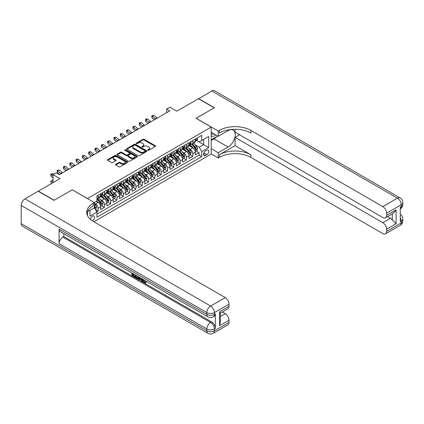 <?xml version="1.0" encoding="UTF-8"?>
<svg xmlns="http://www.w3.org/2000/svg" width="424" height="424" viewBox="0 0 424 424"><rect width="100%" height="100%" fill="white"/><g stroke="black" fill="none" stroke-linecap="round" stroke-linejoin="round"><path stroke-width="0.64" d="M147.844 150.26A0.615 0.355 0 0 0 148.707 150.26L155.295 146.46A0.874 0.503 0 0 0 155.55 146.1A0.874 0.503 0 0 0 155.295 145.745L144.139 139.3A0.874 0.503 0 0 0 142.899 139.3L136.316 143.105A0.615 0.355 0 0 0 137.18 143.603L138.033 143.111A2.804 1.622 0 0 1 142.003 143.111L142.93 143.651A2.804 1.622 0 0 1 143.752 144.796A2.804 1.622 0 0 1 142.93 145.941L142.077 146.428A0.615 0.355 0 0 0 142.946 146.932L143.8 146.439A2.804 1.622 0 0 1 147.764 146.439L148.697 146.974A2.804 1.622 0 0 1 149.518 148.119A2.804 1.622 0 0 1 148.697 149.269L147.844 149.757A0.615 0.355 0 0 0 147.844 150.26L147.844 149.757M92.347 220.835A2.857 1.648 120 0 0 92.517 220.75A2.857 1.648 120 0 0 94.382 218.233A2.857 1.648 120 0 0 93.943 215.943A2.857 1.648 120 0 0 92.517 216.081A2.857 1.648 120 0 0 90.498 219.452M115.694 164.279A0.874 0.503 0 0 0 115.434 164.634A0.874 0.503 0 0 0 115.694 164.994L118.821 166.802A0.874 0.503 0 0 0 120.061 166.802L127.375 162.578A0.874 0.503 0 0 0 127.629 162.217A0.874 0.503 0 0 0 127.375 161.862L116.218 155.423A0.874 0.503 0 0 0 114.978 155.423L107.67 159.641A0.874 0.503 0 0 0 107.41 160.002A0.874 0.503 0 0 0 107.67 160.357L111.448 162.54A0.874 0.503 0 0 0 112.689 162.54L115.816 160.733A0.874 0.503 0 0 0 116.075 160.378A0.874 0.503 0 0 0 115.816 160.018L113.939 158.936A2.343 1.351 0 0 1 113.256 157.977A2.343 1.351 0 0 1 114.703 156.726A2.343 1.351 0 0 1 117.257 157.023L124.603 161.263A2.343 1.351 0 0 1 125.287 162.217A2.343 1.351 0 0 1 123.84 163.468A2.343 1.351 0 0 1 121.285 163.176L120.061 162.472A0.874 0.503 0 0 0 118.821 162.472L115.694 164.279L115.694 164.994L118.821 163.198L118.821 162.472M72.313 189.835L87.466 198.512L211.216 127.068L196.063 118.317L214.215 107.834L198.432 98.723L176.803 111.21L169.86 107.198L166.701 109.021L169.86 110.844L59.365 174.635L56.212 172.812L53.053 174.635L53.053 182.654M72.313 189.761L54.161 200.245L38.372 191.129L59.996 178.647L53.053 174.635M138.097 155.672A0.874 0.503 0 0 0 139.337 155.672L146.651 151.448A0.874 0.503 0 0 0 146.905 151.092A0.874 0.503 0 0 0 146.651 150.732L135.495 144.293A0.874 0.503 0 0 0 134.254 144.293L126.94 148.517A0.874 0.503 0 0 0 126.686 148.872A0.874 0.503 0 0 0 126.94 149.232L138.097 155.672M125.048 150.393A0.615 0.355 0 0 1 125.668 150.478L137 157.018L129.702 161.237A0.874 0.503 0 0 1 128.461 161.237L117.305 154.797L117.305 154.082A0.874 0.503 0 0 0 117.045 154.437A0.874 0.503 0 0 0 117.305 154.797M117.305 154.082L120.432 152.274A0.874 0.503 0 0 1 121.672 152.274L126.198 154.882A0.874 0.503 0 0 0 127.439 154.882L129.511 153.684A0.874 0.503 0 0 0 129.77 153.329A0.874 0.503 0 0 0 129.511 152.969L124.804 150.25A0.615 0.355 0 0 1 125.668 149.752L137.01 156.297A0.874 0.503 0 0 1 137.27 156.657A0.874 0.503 0 0 1 137.01 157.013L137.01 156.297M96.762 211.772L98.071 211.014L95.453 209.504M94.345 203.287L95.543 203.981A3.572 2.062 60 0 1 98.071 208.354L100.599 206.896L100.599 209.557L104.383 207.373L101.511 205.714M100.276 199.418L101.861 200.335A3.572 2.062 60 0 1 104.383 204.707L106.912 203.25L106.912 205.91L110.701 203.727L107.829 202.068M106.588 195.777L108.173 196.688A3.572 2.062 60 0 1 110.701 201.066L113.224 199.609L113.224 202.269L117.013 200.08L114.141 198.421M112.901 192.13L114.485 193.047A3.572 2.062 60 0 1 117.013 197.42L119.536 195.962L119.536 198.623L123.326 196.434L120.453 194.775M119.218 188.484L120.803 189.401A3.572 2.062 60 0 1 123.326 193.773L125.854 192.316L125.854 194.976L129.638 192.788L126.765 191.129M125.531 184.838L127.115 185.754A3.572 2.062 60 0 1 129.638 190.127L132.166 188.669L132.166 191.33L135.956 189.146L133.083 187.488M131.843 181.191L133.428 182.108A3.572 2.062 60 0 1 135.956 186.486L138.478 185.023L138.478 187.684L142.268 185.5L139.395 183.841M138.155 177.55L139.745 178.462A3.572 2.062 60 0 1 142.268 182.839L144.796 181.382L144.796 184.043L148.58 181.854L145.708 180.195M144.473 173.904L146.057 174.821A3.572 2.062 60 0 1 148.58 179.193L151.108 177.736L151.108 180.396L154.898 178.207L152.025 176.548M150.785 170.257L152.37 171.174A3.572 2.062 60 0 1 154.898 175.547L157.421 174.089L157.421 176.75L161.21 174.561L158.338 172.907M157.097 166.611L158.682 167.528A3.572 2.062 60 0 1 161.21 171.9L163.733 170.443L163.733 173.103L167.522 170.92L164.65 169.261M163.415 162.97L165 163.881A3.572 2.062 60 0 1 167.522 168.259L170.051 166.796L170.051 169.462L173.84 167.273L170.962 165.614M169.727 159.323L171.312 160.235A3.572 2.062 60 0 1 173.84 164.613L176.363 163.155L176.363 165.816L180.152 163.627L177.28 161.968M176.04 155.677L177.624 156.594A3.572 2.062 60 0 1 180.152 160.966L182.675 159.509L182.675 162.169L186.465 159.981L183.592 158.322M182.352 152.031L183.942 152.947A3.572 2.062 60 0 1 186.465 157.32L188.993 155.862L188.993 158.523L192.777 156.339L192.777 153.673A3.572 2.062 -120 0 0 190.254 149.301L188.669 148.384M189.904 154.681L192.777 156.339M100.599 206.896A3.572 2.062 -120 0 0 98.071 202.524L96.179 201.427M106.912 203.25A3.572 2.062 -120 0 0 104.383 198.877L100.483 196.625M113.224 199.609A3.572 2.062 -120 0 0 110.701 195.231L106.795 192.978M119.536 195.962A3.572 2.062 -120 0 0 117.013 191.584L113.107 189.332M125.854 192.316A3.572 2.062 -120 0 0 123.326 187.943L119.42 185.686M132.166 188.669A3.572 2.062 -120 0 0 129.638 184.297L125.737 182.039M138.478 185.023A3.572 2.062 -120 0 0 135.956 180.651L132.05 178.398M144.796 181.382A3.572 2.062 -120 0 0 142.268 177.004L138.362 174.752M151.108 177.736A3.572 2.062 -120 0 0 148.58 173.358L144.679 171.105M157.421 174.089A3.572 2.062 -120 0 0 154.898 169.717L150.992 167.459M163.733 170.443A3.572 2.062 -120 0 0 161.21 166.07L157.304 163.818M170.051 166.796A3.572 2.062 -120 0 0 167.522 162.424L163.616 160.171M176.363 163.155A3.572 2.062 -120 0 0 173.84 158.777L169.934 156.525M182.675 159.509A3.572 2.062 -120 0 0 180.152 155.136L176.246 152.879M188.993 155.862A3.572 2.062 -120 0 0 186.465 151.49L182.559 149.232M206.859 150.138L205.47 150.944A2.767 1.601 120 0 0 203.663 153.382A2.767 1.601 120 0 0 204.087 155.597A2.767 1.601 120 0 0 205.47 155.46L206.859 154.659A2.767 1.601 120 0 0 208.666 152.221A2.767 1.601 120 0 0 208.242 150.001A2.767 1.601 120 0 0 206.859 150.138M87.466 215.562L87.466 211.82M93.905 221.768L211.216 154.039L211.216 127.068M94.345 207.733L96.937 212.074L96.937 217.178L201.744 156.663L201.744 151.564L199.222 147.186L194.982 144.743M96.937 212.074L89.989 216.081L89.989 210.357M94.282 202.524L96.937 200.992L96.937 195.888L201.744 135.378L201.744 140.482L208.688 136.47L208.688 147.552L201.744 151.564M101.829 195.067L101.861 195.088A3.572 2.062 60 0 0 103.647 195.263L106.17 193.805A3.572 2.062 -120 0 0 106.912 192.167L106.912 190.127M108.141 191.42L108.173 191.441A3.572 2.062 60 0 0 109.959 191.616L112.487 190.159A3.572 2.062 -120 0 0 113.224 188.526L113.224 186.481M114.454 187.774L114.485 187.795A3.572 2.062 60 0 0 116.271 187.97L118.8 186.512A3.572 2.062 -120 0 0 119.536 184.88L119.536 182.839M120.766 184.133L120.803 184.149A3.572 2.062 60 0 0 122.589 184.329L125.112 182.871A3.572 2.062 -120 0 0 125.854 181.233L125.854 179.193M127.083 180.486L127.115 180.507A3.572 2.062 60 0 0 128.901 180.682L131.424 179.225A3.572 2.062 -120 0 0 132.166 177.587L132.166 175.547M133.396 176.84L133.428 176.861A3.572 2.062 60 0 0 135.214 177.036L137.742 175.578A3.572 2.062 -120 0 0 138.478 173.941L138.478 171.9M139.708 173.193L139.745 173.215A3.572 2.062 60 0 0 141.526 173.389L144.054 171.932A3.572 2.062 -120 0 0 144.796 170.3L144.796 168.259M146.026 169.552L146.057 169.568A3.572 2.062 60 0 0 147.844 169.748L150.366 168.286A3.572 2.062 -120 0 0 151.108 166.653L151.108 164.613M152.338 165.906L152.37 165.922A3.572 2.062 60 0 0 154.156 166.102L156.684 164.644A3.572 2.062 -120 0 0 157.421 163.007L157.421 160.966M158.65 162.26L158.682 162.281A3.572 2.062 60 0 0 160.468 162.456L162.996 160.998A3.572 2.062 -120 0 0 163.733 159.36L163.733 157.32M164.963 158.613L165 158.634A3.572 2.062 60 0 0 166.786 158.809L169.309 157.352A3.572 2.062 -120 0 0 170.051 155.719L170.051 153.673M171.28 154.967L171.312 154.988A3.572 2.062 60 0 0 173.098 155.163L175.621 153.705A3.572 2.062 -120 0 0 176.363 152.073L176.363 150.032M177.592 151.326L177.624 151.342A3.572 2.062 60 0 0 179.41 151.522L181.938 150.059A3.572 2.062 -120 0 0 182.675 148.427L182.675 146.386M183.905 147.679L183.942 147.695A3.572 2.062 60 0 0 185.728 147.875L188.251 146.418A3.572 2.062 -120 0 0 188.993 144.78L188.993 142.74M96.937 214.115L199.095 155.136L199.095 152.693L195.305 154.877L195.305 152.216A3.572 2.062 -120 0 0 192.777 147.844L188.876 145.591M190.222 144.033L190.254 144.054A3.572 2.062 -120 0 0 192.04 144.229A3.572 2.062 -120 0 0 192.777 142.597L192.777 140.551M192.04 144.229L194.563 142.771A3.572 2.062 -120 0 0 195.305 141.134L195.305 139.093M98.071 195.231L98.071 197.271A3.572 2.062 60 0 1 97.329 198.909A3.572 2.062 60 0 1 96.937 199.052M97.329 198.909L99.857 197.452A3.572 2.062 -120 0 0 100.599 195.814L100.599 193.773M104.383 191.584L104.383 193.63A3.572 2.062 60 0 1 103.647 195.263M110.701 187.943L110.701 189.984A3.572 2.062 60 0 1 109.959 191.616M117.013 184.297L117.013 186.337A3.572 2.062 60 0 1 116.271 187.97M123.326 180.651L123.326 182.691A3.572 2.062 60 0 1 122.589 184.329M129.638 177.004L129.638 179.045A3.572 2.062 60 0 1 128.901 180.682M135.956 173.358L135.956 175.404A3.572 2.062 60 0 1 135.214 177.036M142.268 169.717L142.268 171.757A3.572 2.062 60 0 1 141.526 173.389M148.58 166.07L148.58 168.111A3.572 2.062 60 0 1 147.844 169.748M154.898 162.424L154.898 164.464A3.572 2.062 60 0 1 154.156 166.102M161.21 158.777L161.21 160.818A3.572 2.062 60 0 1 160.468 162.456M167.522 155.131L167.522 157.177A3.572 2.062 60 0 1 166.786 158.809M173.84 151.49L173.84 153.53A3.572 2.062 60 0 1 173.098 155.163M180.152 147.844L180.152 149.884A3.572 2.062 60 0 1 179.41 151.522M186.465 144.197L186.465 146.238A3.572 2.062 60 0 1 185.728 147.875M186.465 157.32L186.465 159.981M180.152 160.966L180.152 163.627M173.84 164.613L173.84 167.273M167.522 168.259L167.522 170.92M161.21 171.9L161.21 174.561M154.898 175.547L154.898 178.207M148.58 179.193L148.58 181.854M142.268 182.839L142.268 185.5M135.956 186.486L135.956 189.146M129.638 190.127L129.638 192.788M123.326 193.773L123.326 196.434M117.013 197.42L117.013 200.08M110.701 201.066L110.701 203.727M104.383 204.707L104.383 207.373M98.071 208.354L98.071 211.014M199.222 147.186L203.637 144.637L203.637 139.385L208.688 136.47M196.407 140.461L208.688 147.552M196.535 140.386L199.222 141.939L201.744 140.482M166.701 109.021L166.701 112.667M196.222 151.034L199.095 152.693M199.095 155.136L201.744 156.663M148.087 150.345L148.697 149.995A2.804 1.622 0 0 0 149.518 148.851L149.518 148.119M143.752 144.796L143.752 145.522A2.804 1.622 0 0 1 142.93 146.667L142.326 147.017M155.295 145.745L155.295 146.46L144.139 140.031A0.874 0.503 0 0 0 142.899 140.031L136.56 143.688M146.635 151.458L135.495 145.024A0.874 0.503 0 0 0 134.254 145.024L126.951 149.237M145.098 151.342A0.615 0.355 0 0 0 145.098 150.843L135.309 145.188A0.615 0.355 0 0 0 134.44 145.188L133.539 145.708A2.804 1.622 0 0 0 132.723 146.852A2.804 1.622 0 0 0 133.539 147.997L140.233 151.861A2.804 1.622 0 0 0 144.202 151.861L145.098 151.342L145.098 152.073A0.615 0.355 0 0 0 145.278 151.819L145.278 151.092M132.723 146.852L132.723 147.578A2.804 1.622 0 0 0 133.539 148.723L133.539 147.997M145.098 152.073L144.202 152.592A2.804 1.622 0 0 1 140.233 152.592L133.539 148.723M117.316 154.802L120.432 153L120.432 152.274M129.77 153.329L129.77 154.055A0.874 0.503 0 0 1 129.511 154.416L127.439 155.613A0.874 0.503 0 0 1 126.198 155.613L121.672 153A0.874 0.503 0 0 0 120.432 153M130.894 157.596A2.343 1.351 0 0 0 133.449 157.887A2.343 1.351 0 0 0 134.896 156.636A2.343 1.351 0 0 0 134.207 155.682L131.62 154.188A0.874 0.503 0 0 0 130.38 154.188L128.302 155.385A0.874 0.503 0 0 0 128.048 155.741A0.874 0.503 0 0 0 128.302 156.101L130.894 157.596L130.894 158.322A2.343 1.351 0 0 0 133.449 158.618A2.343 1.351 0 0 0 134.896 157.368L134.896 156.636M128.048 155.741L128.048 156.472A0.874 0.503 0 0 0 128.302 156.832L128.302 156.101M130.894 158.322L128.302 156.832M125.287 162.217L125.287 162.948A2.343 1.351 0 0 1 123.84 164.199A2.343 1.351 0 0 1 121.285 163.908L120.061 163.198A0.874 0.503 0 0 0 118.821 163.198M113.256 157.977L113.256 158.709A2.343 1.351 0 0 0 113.939 159.668L113.939 158.936M115.805 160.744L113.939 159.668M127.364 162.583L116.218 156.149A0.874 0.503 0 0 0 114.978 156.149L107.68 160.367M195.252 151.591L196.884 150.653L197.515 148.829A2.364 1.367 -120 0 0 196.593 146.603L193.71 143.264M193.132 148.077L189.835 144.255M191.256 146.964L189.343 144.748A5.671 3.275 -120 0 0 189.162 144.552M191.717 144.356L194.637 147.738A2.364 1.367 60 0 1 195.48 149.365C195.835 149.842 196.089 149.693 196.238 148.93A2.364 1.367 -120 0 0 195.395 147.298L192.507 143.959M191.887 144.303L195.024 147.934A1.203 0.694 60 0 1 195.326 148.405L196.238 148.93M195.48 149.365L195.649 149.646M196.98 138.129L197.515 139.056A2.364 1.367 60 0 1 197.022 140.106L195.824 140.8A2.364 1.367 -120 0 0 196.238 140.254L196.185 140.042M195.385 140.906L195.395 140.906A2.364 1.367 -120 0 0 195.824 140.8M195.93 140.074L196.238 140.254L195.48 140.689A2.364 1.367 60 0 1 195.305 141.028M155.672 119.038A4.463 2.576 60 0 1 155.301 118.752L152.29 116.218L151.94 117.798L154.336 119.807M157.251 118.126A4.463 2.576 60 0 1 156.88 117.84L153.87 115.307L152.29 116.218L151.856 115.747L153.87 115.307M151.94 117.798L151.856 115.747M211.216 135.664A5.803 3.35 120 0 0 212.541 136.311A5.803 3.35 120 0 0 215.752 134.896M211.216 133.247A3.975 2.295 120 0 0 211.857 134.032A3.975 2.295 120 0 0 212.44 134.212A3.975 2.295 120 0 0 213.876 133.814M217.719 136.035L211.216 139.787M198.618 98.834L211.815 90.996L397.442 198.167A5.358 3.095 120 0 1 400.124 197.902A5.358 5.358 0 0 1 402.8 202.54A5.358 3.095 180 0 1 401.231 204.728L386.614 213.166A5.358 3.095 -120 0 0 382.824 206.605L397.442 198.167A5.358 3.095 60 0 1 401.231 204.728L401.231 206.552L400.283 207.097L400.283 221.678L401.231 221.132L401.231 222.955A5.358 3.095 60 0 1 400.124 225.409L385.506 233.847A5.358 3.095 -120 0 0 386.614 231.393L401.231 222.955A5.358 3.095 0 0 0 402.8 220.766A5.358 5.358 0 0 1 400.124 225.409M198.618 98.612L214.406 107.728L196.127 118.354M211.216 148.681L218.222 152.73L228.107 147.022A10.043 5.798 120 0 0 234.668 138.171A10.043 5.798 120 0 0 233.126 130.12A10.043 5.798 120 0 0 228.107 130.619L218.222 136.327L218.222 131.037L219.298 130.417A22.324 12.89 180 0 1 250.865 130.417L382.824 206.605M218.222 152.73L218.222 158.014L219.298 157.394A22.324 12.89 180 0 1 250.865 157.394L382.824 233.582A5.358 3.095 -120 0 0 385.506 233.847M235.082 145.655L219.298 154.771A22.324 12.89 180 0 1 250.865 154.771L235.082 145.655L235.082 137.381L239.565 134.795M235.082 129.267L235.082 132.203L382.824 217.507A5.358 3.095 -120 0 0 385.506 217.772A5.358 3.095 -120 0 0 386.614 215.318L396.085 209.848L396.085 223.777L392.295 219.987L392.295 213.85M396.085 223.777L386.614 229.241L386.614 231.393M386.614 229.241A5.358 3.095 -120 0 0 382.824 222.679L390.403 218.307A5.358 3.095 60 0 1 392.295 219.987M235.082 137.381L382.824 222.679M211.815 90.996A5.358 3.095 -60 0 1 214.496 90.731L400.124 197.902M211.216 132.277L218.222 136.327M196.127 118.28L218.222 131.037M211.216 153.965L218.222 158.014M386.614 213.166L386.614 215.318M387.488 216.622L390.403 218.307M219.298 130.417L219.298 133.046A22.324 12.89 180 0 1 250.865 133.046L250.865 130.417M385.506 217.772L393.249 213.299L396.085 209.848M216.744 136.597A10.043 5.798 -60 0 1 213.961 138.86L211.216 140.445M143.545 279.665L144.717 282.114L145.156 282.267M143.089 279.427L144.208 282.405L144.944 282.495L145.777 281.631L146.312 282.087L145.363 283.084L144.261 282.941C143.095 282.151 142.512 281.054 142.501 279.649L142.549 279.114M139.999 279.077L139.252 279.994L138.685 279.665L139.639 277.434M142.045 278.822L142.798 281.457L142.294 281.748L141.727 281.419L141.298 279.824L139.681 278.897L139.252 279.994M132.956 274.339L132.956 275.271L135.187 276.559L135.187 277.063L134.684 277.354L131.917 275.759L131.917 272.976M134.949 274.726L134.44 275.197L132.452 274.047L132.452 275.563L132.956 275.271M59.084 229.114L206.827 314.412A5.358 3.095 120 0 0 207.935 316.866L60.192 231.568A5.358 3.095 -60 0 1 59.084 229.114L59.084 243.694A5.358 3.095 -60 0 1 62.874 237.133L63.817 236.587L211.56 321.885A5.358 3.095 60 0 1 215.35 328.446L215.35 313.866A5.358 3.095 60 0 1 214.242 316.32L213.293 316.866A5.358 3.095 -120 0 0 214.406 314.412L215.35 313.866M63.817 236.587L63.817 233.661M138.484 276.766L138.521 277.36L139.014 277.073L138.505 278.515L137.996 278.806L135.415 277.778L135.415 274.996M53.97 200.351L72.25 189.798L94.345 202.561L93.275 203.181A22.324 12.89 -0 0 0 86.735 212.292A22.324 12.89 -0 0 0 93.275 221.402L225.234 297.59A5.358 3.095 60 0 1 229.018 304.151L214.406 312.589L214.406 314.412A5.358 3.095 -0 0 1 206.827 314.412L206.827 312.589L21.2 205.423A5.358 3.095 -60 0 1 24.989 198.856L38.187 191.24L53.97 200.351M94.345 202.561L94.345 207.845L87.365 211.873M219.547 311.773L220.337 312.954L220.337 322.325L219.547 325.696L219.547 311.773L229.018 306.303L229.018 304.151M229.018 306.303A5.358 3.095 60 0 1 227.911 308.757L220.337 313.129M21.2 223.649L206.827 330.815A5.358 3.095 120 0 0 207.935 333.269L22.308 226.098A5.358 3.095 -60 0 1 21.2 223.649L21.2 205.423M222.319 311.985L225.234 313.665A5.358 3.095 60 0 1 229.018 320.226L219.547 325.696M215.35 328.446L214.406 328.998L214.406 330.815L229.018 322.378L229.018 320.226M229.018 322.378A5.358 3.095 60 0 1 227.911 324.832L213.293 333.269A5.358 3.095 -120 0 0 214.406 330.815A5.358 3.095 -0 0 1 206.827 330.815L206.827 328.998L59.084 243.694M93.275 203.181L93.275 205.804A22.324 12.89 -0 0 0 86.851 213.606M132.452 275.563L134.684 276.851L135.187 276.559M134.684 276.851L134.684 277.354M132.452 273.284L134.662 274.561M134.44 274.694L134.44 275.197M138.521 277.36L137.996 278.806M135.945 275.303L135.945 277.582L137.625 278.239L137.948 276.459M136.454 275.595L136.454 277.291L138.129 277.948M135.945 277.582L136.454 277.291M136.729 278.033L137.233 277.741M141.335 278.414L142.294 281.748M140.137 277.725L139.841 278.483L141.134 279.231L140.837 278.128M140.455 277.906L140.948 278.536M139.841 278.483L140.349 278.192M144.208 282.405L144.717 282.114M143.036 279.957L143.524 279.676M145.273 281.923L145.808 282.379L146.312 282.087M145.808 282.379L145.363 283.084M188.94 155.237L190.567 154.294L191.203 152.47A2.364 1.367 -120 0 0 190.281 150.25L187.392 146.911M186.814 151.718L183.518 147.902M184.938 150.61L183.025 148.395A5.671 3.275 -120 0 0 182.85 148.193M185.405 148.002L188.32 151.379A2.364 1.367 60 0 1 189.168 153.011C189.523 153.488 189.772 153.34 189.92 152.571A2.364 1.367 -120 0 0 189.078 150.944L186.194 147.605M185.574 147.95L188.712 151.58A1.203 0.694 60 0 1 189.014 152.046L189.92 152.571M189.168 153.011L189.337 153.292M182.622 158.883L184.255 157.94L184.885 156.117A2.364 1.367 -120 0 0 183.963 153.896L181.08 150.557M180.502 155.364L177.206 151.548M178.626 154.251L176.713 152.036A5.671 3.275 -120 0 0 176.538 151.84M179.092 151.649L182.007 155.025A2.364 1.367 60 0 1 182.85 156.657C183.205 157.134 183.459 156.986 183.608 156.218A2.364 1.367 -120 0 0 182.765 154.59L179.882 151.251M179.262 151.591L182.394 155.221A1.203 0.694 60 0 1 182.702 155.693L183.608 156.218M182.85 156.657L183.025 156.938M176.31 162.53L177.942 161.586L178.573 159.763A2.364 1.367 -120 0 0 177.651 157.543L174.768 154.203M174.19 159.011L170.893 155.195M172.314 157.898L170.4 155.682A5.671 3.275 -120 0 0 170.22 155.486M172.775 155.295L175.695 158.671A2.364 1.367 60 0 1 176.538 160.304C176.893 160.776 177.147 160.632 177.296 159.864A2.364 1.367 -120 0 0 176.453 158.232L173.564 154.893M172.95 155.237L176.082 158.868A1.203 0.694 60 0 1 176.384 159.339L177.296 159.864M176.538 160.304L176.707 160.579M169.998 166.171L171.63 165.233L172.261 163.41A2.364 1.367 -120 0 0 171.338 161.189L168.45 157.845M167.872 162.657L164.576 158.836M165.996 161.544L164.083 159.329A5.671 3.275 -120 0 0 163.908 159.133M166.462 158.936L169.377 162.318A2.364 1.367 60 0 1 170.225 163.945C170.581 164.422 170.83 164.279 170.983 163.51A2.364 1.367 -120 0 0 170.135 161.878L167.252 158.539M166.632 158.883L169.77 162.514A1.203 0.694 60 0 1 170.072 162.986L170.983 163.51M170.225 163.945L170.395 164.226M190.662 141.775L191.203 142.703A2.364 1.367 60 0 1 190.71 143.752L189.512 144.441A2.364 1.367 -120 0 0 189.92 143.9L189.873 143.688M189.072 144.552L189.078 144.552A2.364 1.367 -120 0 0 189.512 144.441M189.618 143.72L189.92 143.9L189.168 144.335A2.364 1.367 60 0 1 188.993 144.674M149.359 122.679A4.463 2.576 60 0 1 148.983 122.393L145.978 119.865L145.628 121.439L148.018 123.453M150.933 121.768A4.463 2.576 60 0 1 150.562 121.481L147.557 118.953L145.978 119.865L145.543 119.393L146.174 119.027L147.557 118.953M145.628 121.439L145.543 119.393M184.35 145.421L184.885 146.349A2.364 1.367 60 0 1 184.398 147.393L183.195 148.087A2.364 1.367 -120 0 0 183.608 147.541L183.56 147.335M182.755 148.199L182.765 148.199A2.364 1.367 -120 0 0 183.195 148.087M183.306 147.367L183.608 147.541L182.85 147.981A2.364 1.367 60 0 1 182.675 148.315M143.042 126.326A4.463 2.576 60 0 1 142.671 126.039L139.66 123.511L139.311 125.085L141.706 127.099M144.621 125.414A4.463 2.576 60 0 1 144.25 125.128L141.24 122.6L139.66 123.511L139.231 123.04L139.862 122.674L141.24 122.6M139.311 125.085L139.231 123.04M178.038 149.062L178.573 149.995A2.364 1.367 60 0 1 178.085 151.039L176.882 151.734A2.364 1.367 -120 0 0 177.296 151.188L177.248 150.976M176.442 151.845L176.453 151.845A2.364 1.367 -120 0 0 176.882 151.734M176.988 151.013L177.296 151.188L176.538 151.628A2.364 1.367 60 0 1 176.363 151.962M136.729 129.972A4.463 2.576 60 0 1 136.358 129.686L133.348 127.158L132.998 128.732L135.394 130.746M138.309 129.06A4.463 2.576 60 0 1 137.938 128.774L134.927 126.246L133.348 127.158L132.919 126.681L134.927 126.246M132.998 128.732L132.919 126.681M171.72 152.709L172.261 153.636A2.364 1.367 60 0 1 171.768 154.686L170.57 155.38A2.364 1.367 -120 0 0 170.983 154.834L170.93 154.622M170.13 155.491L170.135 155.491A2.364 1.367 -120 0 0 170.57 155.38M170.676 154.659L170.983 154.834L170.225 155.269A2.364 1.367 60 0 1 170.051 155.608M130.417 133.618A4.463 2.576 60 0 1 130.046 133.332L127.036 130.804L126.686 132.378L129.076 134.387M131.991 132.707A4.463 2.576 60 0 1 131.62 132.421L128.615 129.892L127.036 130.804L126.601 130.327L127.232 129.961L128.615 129.892M126.686 132.378L126.601 130.327M163.68 169.817L165.312 168.874L165.943 167.056A2.364 1.367 -120 0 0 165.021 164.83L162.138 161.491M161.56 166.298L158.263 162.482M159.684 165.19L157.77 162.975A5.671 3.275 -120 0 0 157.596 162.774M160.15 162.583L163.065 165.964A2.364 1.367 60 0 1 163.908 167.591C164.263 168.068 164.517 167.92 164.666 167.157A2.364 1.367 -120 0 0 163.823 165.524L160.94 162.185M160.32 162.53L163.457 166.16A1.203 0.694 60 0 1 163.759 166.632L164.666 167.157M163.908 167.591L164.083 167.872M165.408 156.355L165.943 157.283A2.364 1.367 60 0 1 165.455 158.332L164.258 159.021A2.364 1.367 -120 0 0 164.666 158.481L164.618 158.269M163.812 159.133L163.823 159.133A2.364 1.367 -120 0 0 164.258 159.021M164.364 158.3L164.666 158.481L163.908 158.915A2.364 1.367 60 0 1 163.733 159.254M124.1 137.259A4.463 2.576 60 0 1 123.728 136.978L120.723 134.445L120.368 136.019L122.764 138.033M125.679 136.353A4.463 2.576 60 0 1 125.308 136.067L122.297 133.534L120.723 134.445L120.289 133.973L120.92 133.608L122.297 133.534M120.368 136.019L120.289 133.973M157.368 173.464L159 172.52L159.631 170.697A2.364 1.367 -120 0 0 158.709 168.476L155.825 165.137M155.248 169.945L151.951 166.129M153.371 168.837L151.458 166.616A5.671 3.275 -120 0 0 151.283 166.42M153.833 166.229L156.753 169.605A2.364 1.367 60 0 1 157.596 171.238C157.951 171.715 158.205 171.566 158.353 170.798A2.364 1.367 -120 0 0 157.511 169.171L154.627 165.832M154.007 166.176L157.14 169.801A1.203 0.694 60 0 1 157.447 170.273L158.353 170.798M157.596 171.238L157.77 171.519M159.095 160.002L159.631 160.929A2.364 1.367 60 0 1 159.143 161.979L157.94 162.668A2.364 1.367 -120 0 0 158.353 162.122L158.306 161.915M157.5 162.779L157.511 162.779A2.364 1.367 -120 0 0 157.94 162.668M158.046 161.947L158.353 162.122L157.596 162.562A2.364 1.367 60 0 1 157.421 162.901M117.787 140.906A4.463 2.576 60 0 1 117.416 140.62L114.406 138.092L114.056 139.666L116.452 141.68M119.367 139.994A4.463 2.576 60 0 1 118.996 139.708L115.985 137.18L114.406 138.092L113.977 137.62L114.607 137.254L115.985 137.18M114.056 139.666L113.977 137.62M151.055 177.11L152.688 176.167L153.318 174.344A2.364 1.367 -120 0 0 152.396 172.123L149.513 168.784M148.935 173.591L145.633 169.775M147.059 172.478L145.141 170.263A5.671 3.275 -120 0 0 144.966 170.066M147.52 169.876L150.441 173.252A2.364 1.367 60 0 1 151.283 174.884C151.638 175.356 151.893 175.213 152.041 174.444A2.364 1.367 -120 0 0 151.198 172.817L148.31 169.473M147.69 169.817L150.827 173.448A1.203 0.694 60 0 1 151.13 173.919L152.041 174.444M151.283 174.884L151.453 175.165M152.783 163.643L153.318 164.576A2.364 1.367 60 0 1 152.826 165.62L151.628 166.314A2.364 1.367 -120 0 0 152.041 165.768L151.988 165.561M151.188 166.425L151.198 166.425A2.364 1.367 -120 0 0 151.628 166.314M151.734 165.593L152.041 165.768L151.283 166.208A2.364 1.367 60 0 1 151.108 166.542M111.475 144.552A4.463 2.576 60 0 1 111.104 144.266L108.094 141.738L107.744 143.312L110.134 145.326M113.054 143.641A4.463 2.576 60 0 1 112.683 143.354L109.673 140.826L108.094 141.738L107.659 141.266L109.673 140.826M107.744 143.312L107.659 141.266M144.743 180.757L146.37 179.813L147.001 177.99A2.364 1.367 -120 0 0 146.084 175.769L143.195 172.43M142.618 177.237L139.321 173.421M140.742 176.124L138.828 173.909A5.671 3.275 -120 0 0 138.653 173.713M141.208 173.522L144.123 176.898A2.364 1.367 60 0 1 144.966 178.531C145.326 179.002 145.575 178.859 145.724 178.091A2.364 1.367 -120 0 0 144.881 176.458L141.998 173.119M141.377 173.464L144.515 177.094A1.203 0.694 60 0 1 144.817 177.566L145.724 178.091M144.966 178.531L145.141 178.806M146.466 167.289L147.001 168.222A2.364 1.367 60 0 1 146.513 169.266L145.315 169.96A2.364 1.367 -120 0 0 145.724 169.415L145.676 169.203M144.87 170.072L144.881 170.072A2.364 1.367 -120 0 0 145.315 169.96M145.421 169.24L145.724 169.415L144.966 169.854A2.364 1.367 60 0 1 144.796 170.188M105.157 148.199A4.463 2.576 60 0 1 104.786 147.912L101.781 145.384L101.426 146.958L103.822 148.967M106.737 147.287A4.463 2.576 60 0 1 106.366 147.001L103.355 144.473L101.781 145.384L101.347 144.907L103.355 144.473M101.426 146.958L101.347 144.907M138.425 184.398L140.058 183.459L140.689 181.636A2.364 1.367 -120 0 0 139.766 179.416L136.883 176.071M136.305 180.884L133.009 177.062M134.429 179.771L132.516 177.555A5.671 3.275 -120 0 0 132.341 177.359M134.89 177.163L137.811 180.544A2.364 1.367 60 0 1 138.653 182.172C139.008 182.649 139.263 182.506 139.411 181.737A2.364 1.367 -120 0 0 138.569 180.105L135.685 176.766M135.065 177.11L138.198 180.741A1.203 0.694 60 0 1 138.505 181.212L139.411 181.737M138.653 182.172L138.828 182.453M140.153 170.936L140.689 171.863A2.364 1.367 60 0 1 140.201 172.913L138.998 173.607A2.364 1.367 -120 0 0 139.411 173.061L139.363 172.849M138.558 173.718L138.569 173.718A2.364 1.367 -120 0 0 138.998 173.607M139.109 172.886L139.411 173.061L138.653 173.496A2.364 1.367 60 0 1 138.478 173.835M98.845 151.845A4.463 2.576 60 0 1 98.474 151.559L95.464 149.031L95.114 150.605L97.509 152.613M100.424 150.933A4.463 2.576 60 0 1 100.053 150.647L97.043 148.119L95.464 149.031L95.034 148.554L95.665 148.188L97.043 148.119M95.114 150.605L95.034 148.554M132.113 188.044L133.745 187.101L134.376 185.283A2.364 1.367 -120 0 0 133.454 183.057L130.571 179.718M129.993 184.525L126.697 180.709M128.117 183.417L126.204 181.202A5.671 3.275 -120 0 0 126.023 181M128.578 180.809L131.498 184.191A2.364 1.367 60 0 1 132.341 185.818C132.696 186.295 132.951 186.147 133.099 185.383A2.364 1.367 -120 0 0 132.256 183.751L129.368 180.412M128.753 180.757L131.885 184.387A1.203 0.694 60 0 1 132.187 184.859L133.099 185.383M132.341 185.818L132.511 186.099M133.841 174.582L134.376 175.51A2.364 1.367 60 0 1 133.883 176.559L132.685 177.248A2.364 1.367 -120 0 0 133.099 176.707L133.046 176.495M132.246 177.359L132.256 177.359A2.364 1.367 -120 0 0 132.685 177.248M132.792 176.527L133.099 176.707L132.341 177.142A2.364 1.367 60 0 1 132.166 177.481M92.533 155.486A4.463 2.576 60 0 1 92.162 155.205L89.151 152.672L88.802 154.246L91.197 156.26M94.112 154.575A4.463 2.576 60 0 1 93.741 154.294L90.731 151.76L89.151 152.672L88.722 152.2L89.353 151.834L90.731 151.76M88.802 154.246L88.722 152.2M125.801 191.69L127.433 190.747L128.064 188.924A2.364 1.367 -120 0 0 127.142 186.703L124.253 183.364M123.675 188.171L120.379 184.355M121.799 187.058L119.886 184.843A5.671 3.275 -120 0 0 119.711 184.647M122.266 184.456L125.181 187.832A2.364 1.367 60 0 1 126.029 189.464C126.384 189.941 126.633 189.793 126.787 189.024A2.364 1.367 -120 0 0 125.939 187.397L123.055 184.058M122.435 184.398L125.573 188.028A1.203 0.694 60 0 1 125.875 188.5L126.787 189.024M126.029 189.464L126.198 189.745M127.523 178.228L128.064 179.156A2.364 1.367 60 0 1 127.571 180.205L126.373 180.894A2.364 1.367 -120 0 0 126.787 180.348L126.734 180.142M125.933 181.006L125.939 181.006A2.364 1.367 -120 0 0 126.373 180.894M126.479 180.173L126.787 180.348L126.029 180.788A2.364 1.367 60 0 1 125.854 181.122M86.22 159.133A4.463 2.576 60 0 1 85.849 158.846L82.839 156.318L82.489 157.892L84.88 159.906M87.795 158.221A4.463 2.576 60 0 1 87.424 157.935L84.418 155.407L82.839 156.318L82.404 155.847L83.035 155.481L84.418 155.407M82.489 157.892L82.404 155.847M119.483 195.337L121.116 194.393L121.746 192.57A2.364 1.367 -120 0 0 120.824 190.35L117.941 187.011M117.363 191.818L114.067 188.002M115.487 190.705L113.574 188.489A5.671 3.275 -120 0 0 113.399 188.293M115.953 188.102L118.868 191.478A2.364 1.367 60 0 1 119.711 193.111C120.066 193.583 120.321 193.439 120.469 192.671A2.364 1.367 -120 0 0 119.626 191.044L116.743 187.7M116.123 188.044L119.261 191.674A1.203 0.694 60 0 1 119.563 192.146L120.469 192.671M119.711 193.111L119.886 193.392M121.211 181.869L121.746 182.802A2.364 1.367 60 0 1 121.259 183.846L120.061 184.541A2.364 1.367 -120 0 0 120.469 183.995L120.421 183.788M119.616 184.652L119.626 184.652A2.364 1.367 -120 0 0 120.061 184.541M120.167 183.82L120.469 183.995L119.711 184.435A2.364 1.367 60 0 1 119.536 184.769M79.903 162.779A4.463 2.576 60 0 1 79.532 162.493L76.521 159.965L76.172 161.539L78.567 163.553M81.482 161.867A4.463 2.576 60 0 1 81.111 161.581L78.101 159.053L76.521 159.965L76.092 159.493L76.723 159.127L78.101 159.053M76.172 161.539L76.092 159.493M113.171 198.983L114.803 198.04L115.434 196.217A2.364 1.367 -120 0 0 114.512 193.996L111.629 190.652M111.051 195.464L107.754 191.643M109.175 194.351L107.261 192.136A5.671 3.275 -120 0 0 107.087 191.94M109.636 191.743L112.556 195.125A2.364 1.367 60 0 1 113.399 196.752C113.754 197.229 114.008 197.086 114.157 196.317A2.364 1.367 -120 0 0 113.314 194.685L110.425 191.346M109.811 191.69L112.943 195.321A1.203 0.694 60 0 1 113.25 195.793L114.157 196.317M113.399 196.752L113.568 197.033M114.899 185.516L115.434 186.449A2.364 1.367 60 0 1 114.946 187.493L113.743 188.187A2.364 1.367 -120 0 0 114.157 187.641L114.109 187.429M113.303 188.298L113.314 188.298A2.364 1.367 -120 0 0 113.743 188.187M113.849 187.466L114.157 187.641L113.399 188.076A2.364 1.367 60 0 1 113.224 188.415M73.591 166.425A4.463 2.576 60 0 1 73.22 166.139L70.209 163.611L69.859 165.185L72.255 167.194M75.17 165.514A4.463 2.576 60 0 1 74.799 165.228L71.788 162.699L70.209 163.611L69.78 163.134L71.788 162.699M69.859 165.185L69.78 163.134M106.859 202.624L108.491 201.686L109.122 199.863A2.364 1.367 -120 0 0 108.2 197.637L105.316 194.298M104.733 199.11L101.437 195.289M102.857 197.997L100.944 195.782A5.671 3.275 -120 0 0 100.769 195.586M103.323 195.39L106.244 198.771A2.364 1.367 60 0 1 107.087 200.398C107.442 200.875 107.691 200.727 107.844 199.964A2.364 1.367 -120 0 0 107.002 198.331L104.113 194.992M103.493 195.337L106.631 198.967A1.203 0.694 60 0 1 106.933 199.439L107.844 199.964M107.087 200.398L107.256 200.679M108.581 189.162L109.122 190.09A2.364 1.367 60 0 1 108.629 191.139L107.431 191.834A2.364 1.367 -120 0 0 107.844 191.288L107.791 191.076M106.991 191.94L107.002 191.94A2.364 1.367 -120 0 0 107.431 191.834M107.537 191.107L107.844 191.288L107.087 191.722A2.364 1.367 60 0 1 106.912 192.061M67.278 170.072A4.463 2.576 60 0 1 66.907 169.786L63.897 167.252L63.547 168.832L65.937 170.84M68.858 169.16A4.463 2.576 60 0 1 68.481 168.874L65.476 166.346L63.897 167.252L63.462 166.78L64.098 166.415L65.476 166.346M63.547 168.832L63.462 166.78M100.541 206.271L102.173 205.327L102.804 203.504A2.364 1.367 -120 0 0 101.887 201.283L98.999 197.944M98.421 202.752L96.91 201.002M96.545 201.644L96.301 201.358M97.011 199.036L99.926 202.412A2.364 1.367 60 0 1 100.769 204.045C101.129 204.522 101.378 204.373 101.527 203.605A2.364 1.367 -120 0 0 100.684 201.978L97.801 198.639M97.181 198.983L100.318 202.614A1.203 0.694 60 0 1 100.621 203.085L101.527 203.605M100.769 204.045L100.944 204.326M102.269 192.809L102.804 193.736A2.364 1.367 60 0 1 102.317 194.786L101.119 195.475A2.364 1.367 -120 0 0 101.527 194.934L101.479 194.722M100.674 195.586L100.684 195.586A2.364 1.367 -120 0 0 101.119 195.475M101.225 194.754L101.527 194.934L100.769 195.369A2.364 1.367 60 0 1 100.599 195.708M60.961 173.713A4.463 2.576 60 0 1 60.59 173.427L57.585 170.899L57.229 172.473L59.625 174.487M62.54 172.801A4.463 2.576 60 0 1 62.169 172.52L59.159 169.987L57.585 170.899L57.15 170.427L57.781 170.061L59.159 169.987M57.229 172.473L57.15 170.427M95.326 209.286L95.861 208.974L96.492 207.151A2.364 1.367 -120 0 0 95.57 204.93L94.345 203.509M94.345 207.315A2.364 1.367 60 0 1 94.457 207.691C94.812 208.168 95.066 208.02 95.215 207.251A2.364 1.367 -120 0 0 94.372 205.624L94.345 205.592M94.457 207.691L94.632 207.972M51.77 183.396L51.267 183.237L50.695 181.329L52.497 180.348L53.053 180.523M52.497 180.348L50.917 181.26L53.053 181.928M50.695 181.329L51.267 183.237M53.636 174.296L52.846 173.633L51.267 174.545L50.917 176.119L53.053 177.916M53.053 176.045L50.838 174.073L52.846 173.633M50.917 176.119L50.838 174.073M95.543 203.981L98.071 202.524M101.861 200.335L104.383 198.877M108.173 196.688L110.701 195.231M114.485 193.047L117.013 191.584M120.803 189.401L123.326 187.943M127.115 185.754L129.638 184.297M133.428 182.108L135.956 180.651M139.745 178.462L142.268 177.004M146.057 174.821L148.58 173.358M152.37 171.174L154.898 169.717M158.682 167.528L161.21 166.07M165 163.881L167.522 162.424M171.312 160.235L173.84 158.777M177.624 156.594L180.152 155.136M183.942 152.947L186.465 151.49M190.254 149.301L192.777 147.844M192.777 142.597L195.305 141.134M98.071 197.271L100.599 195.814M104.383 193.63L106.912 192.167M110.701 189.984L113.224 188.526M117.013 186.337L119.536 184.88M123.326 182.691L125.854 181.233M129.638 179.045L132.166 177.587M135.956 175.404L138.478 173.941M142.268 171.757L144.796 170.3M148.58 168.111L151.108 166.653M154.898 164.464L157.421 163.007M161.21 160.818L163.733 159.36M167.522 157.177L170.051 155.719M173.84 153.53L176.363 152.073M180.152 149.884L182.675 148.427M186.465 146.238L188.993 144.78M192.777 153.673L195.305 152.216M203.833 152.91L206.859 154.659M203.515 154.331L205.47 155.46M148.697 149.995L148.697 149.269M142.077 146.932L142.077 146.428M142.93 146.667L142.93 145.941M136.316 143.603L136.316 143.105M142.899 140.031L142.899 139.3M144.139 140.031L144.139 139.3M126.94 149.232L126.94 148.517M134.254 145.024L134.254 144.293M135.495 145.024L135.495 144.293M146.651 151.448L146.651 150.732M140.233 152.592L140.233 151.861M144.202 152.592L144.202 151.861M121.672 153L121.672 152.274M126.198 155.613L126.198 154.882M127.439 155.613L127.439 154.882M129.511 154.416L129.511 153.684M125.668 150.478L125.668 149.752M120.061 163.198L120.061 162.472M121.285 163.908L121.285 163.176M115.816 160.733L115.816 160.018M107.67 160.357L107.67 159.641M114.978 156.149L114.978 155.423M116.218 156.149L116.218 155.423M127.375 162.578L127.375 161.862M194.892 150.377L197.499 148.872M195.395 147.298L196.593 146.603M193.508 148.389L194.637 147.738M197.499 139.03L195.305 140.296M155.301 118.752L156.88 117.84M219.298 154.771L219.298 157.394M250.865 154.771L250.865 157.394M400.283 217.692A5.358 3.095 60 0 1 401.231 221.132A5.358 3.095 180 0 0 402.8 218.943A5.358 5.358 0 0 0 400.283 214.401M401.231 206.552A5.358 3.095 60 0 1 400.283 208.894A5.358 5.358 0 0 0 402.8 204.363A5.358 3.095 0 0 1 401.231 206.552M213.961 138.86L228.107 147.022M24.989 198.856L210.617 306.027L225.234 297.59M62.874 237.133L210.617 322.436L211.56 321.885M220.337 316.495L225.234 313.665M210.617 306.027A5.358 3.095 120 0 0 206.827 312.589A5.358 3.095 180 0 0 214.406 312.589A5.358 3.095 -120 0 0 210.617 306.027M210.617 322.436A5.358 3.095 120 0 0 206.827 328.998A5.358 3.095 180 0 0 214.406 328.998A5.358 3.095 -120 0 0 210.617 322.436M188.579 154.023L191.187 152.518M189.078 150.944L190.281 150.25M187.191 152.031L188.32 151.379M182.262 157.67L184.869 156.165M182.765 154.59L183.963 153.896M180.878 155.677L182.007 155.025M175.949 161.316L178.557 159.811M176.453 158.232L177.651 157.543M174.566 159.323L175.695 158.671M169.637 164.963L172.245 163.452M170.135 161.878L171.338 161.189M168.254 162.97L169.377 162.318M191.187 142.676L188.993 143.943M148.983 122.393L150.562 121.481M184.869 146.322L182.675 147.589M142.671 126.039L144.25 125.128M178.557 149.969L176.363 151.236M136.358 129.686L137.938 128.774M172.245 153.61L170.051 154.877M130.046 133.332L131.62 132.421M163.32 168.604L165.927 167.098M163.823 165.524L165.021 164.83M161.936 166.616L163.065 165.964M165.927 157.256L163.733 158.523M123.728 136.978L125.308 136.067M157.007 172.25L159.615 170.745M157.511 169.171L158.709 168.476M155.624 170.257L156.753 169.605M159.615 160.903L157.421 162.169M117.416 140.62L118.996 139.708M150.695 175.896L153.303 174.391M151.198 172.817L152.396 172.123M149.312 173.904L150.441 173.252M153.303 164.549L151.108 165.816M111.104 144.266L112.683 143.354M144.377 179.543L146.99 178.038M144.881 176.458L146.084 175.769M142.994 177.55L144.123 176.898M146.99 168.196L144.796 169.462M104.786 147.912L106.366 147.001M138.065 183.184L140.673 181.679M138.569 180.105L139.766 179.416M136.682 181.196L137.811 180.544M140.673 171.837L138.478 173.103M98.474 151.559L100.053 150.647M131.753 186.83L134.36 185.325M132.256 183.751L133.454 183.057M130.369 184.838L131.498 184.191M134.36 175.483L132.166 176.75M92.162 155.205L93.741 154.294M125.44 190.477L128.048 188.972M125.939 187.397L127.142 186.703M124.052 188.484L125.181 187.832M128.048 179.129L125.854 180.396M85.849 158.846L87.424 157.935M119.123 194.123L121.73 192.618M119.626 191.044L120.824 190.35M117.74 192.13L118.868 191.478M121.73 182.776L119.536 184.043M79.532 162.493L81.111 161.581M112.811 197.769L115.418 196.259M113.314 194.685L114.512 193.996M111.427 195.777L112.556 195.125M115.418 186.417L113.224 187.684M73.22 166.139L74.799 165.228M106.498 201.411L109.106 199.905M107.002 198.331L108.2 197.637M105.115 199.423L106.244 198.771M109.106 190.063L106.912 191.33M66.907 169.786L68.481 168.874M100.181 205.057L102.788 203.552M100.684 201.978L101.887 201.283M98.797 203.064L99.926 202.412M102.788 193.71L100.599 194.976M60.59 173.427L62.169 172.52M94.711 208.216L96.476 207.198M94.372 205.624L95.57 204.93M94.345 206.753L95.215 207.251M402.8 218.943L402.8 220.766M402.8 202.54L402.8 204.363M207.935 316.866A5.358 5.358 0 0 0 213.293 316.866M207.935 333.269A5.358 5.358 0 0 0 213.293 333.269"/></g></svg>
